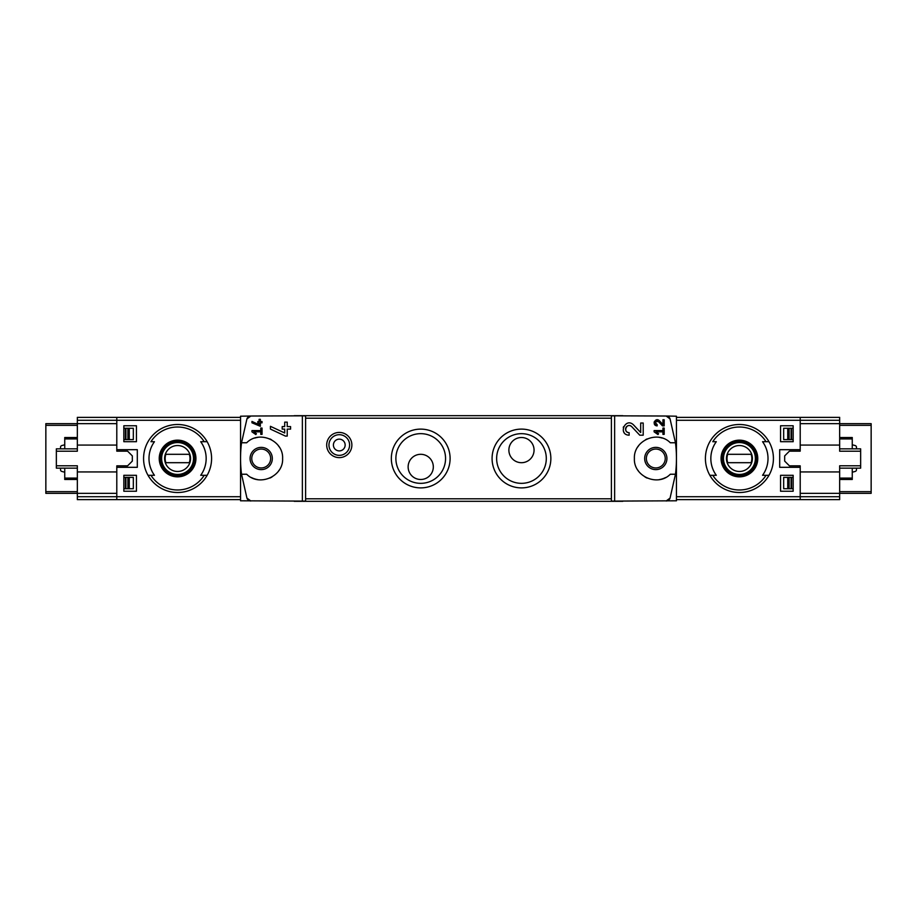 <?xml version="1.0" encoding="UTF-8"?>
<svg xmlns="http://www.w3.org/2000/svg" width="917" height="917" viewBox="0 0 917 917"><rect width="100%" height="100%" fill="white"/><g stroke="black" fill="none" stroke-linecap="round" stroke-linejoin="round"><path stroke-width="1.38" d="M654.119 430.589L654.119 431.838L657.993 434.555L658.589 433.718L655.919 431.838L662.934 431.838L662.934 434.36L664.195 434.36L664.195 428.067L662.934 428.067L662.934 430.589L654.119 430.589M614.631 501.175L614.631 415.825L611.387 415.882L611.387 501.118L676.448 500.797L676.448 416.203L666.155 416.02L670.063 418.897L675.462 442.762L670.304 442.762C657.73 429.913 633.452 440.584 634.392 458.511C633.452 476.416 657.776 487.076 670.304 474.238L675.462 474.238L670.063 498.103L666.155 500.98A4.195 4.195 0 0 0 670.063 498.103M670.063 418.897A4.195 4.195 0 0 0 666.155 416.02L614.631 415.825M640.685 432.515L633.578 424.949C625.405 416.857 617.588 434.784 629.142 435.197L629.142 432.686C622.379 432.446 626.941 421.935 631.744 426.669L639.757 435.197L643.207 435.197L643.207 423.024L640.685 423.024L640.685 432.515L633.578 424.949M662.934 424.525L659.38 420.731C655.265 416.708 651.391 425.66 657.168 425.866L657.168 424.605C654.704 422.359 655.128 421.362 658.463 421.602L662.464 425.866L664.195 425.866L664.195 419.78L662.934 419.78L662.934 424.525L659.38 420.731M251.969 421.419L251.969 422.806L260.359 426.302L260.359 422.817L262.044 422.817L262.044 421.556L260.359 421.556L260.359 419.333L259.098 419.333L259.098 421.556L257.837 421.556L257.837 422.817L259.098 422.817L259.098 424.754L251.969 421.419L259.098 424.754M246.937 498.103A4.195 4.195 0 0 0 250.845 500.98L246.937 498.103L241.538 474.238L246.696 474.238C259.224 487.076 283.548 476.416 282.608 458.511C283.548 440.584 259.27 429.913 246.696 442.762L241.538 442.762L246.937 418.897L250.845 416.02L240.552 416.203L240.552 500.797L305.613 501.118L305.613 415.882L302.369 415.825L302.369 501.175M302.369 415.825L250.845 416.02A4.195 4.195 0 0 0 246.937 418.897M251.969 430.589L251.969 431.838L255.843 434.555L256.439 433.718L253.768 431.838L260.783 431.838L260.783 434.36L262.044 434.36L262.044 428.067L260.783 428.067L260.783 430.589L251.969 430.589M270.435 426.325L270.435 429.099L285.405 436.079L287.227 436.079L287.227 429.11L290.586 429.11L290.586 426.6L287.227 426.6L287.227 422.141L284.706 422.141L284.706 426.6L282.195 426.6L282.195 429.11L284.706 429.11L284.706 432.973L270.435 426.325L284.706 432.973M839.663 448.849L860.65 448.849L860.65 465.779L839.663 465.779L839.663 493.346L871.15 493.346L871.15 423.654L839.663 423.654L839.663 417.361L800.209 417.361L800.209 451.153L789.422 451.153L784.677 455.898L784.677 461.102L789.422 465.847L800.209 465.847L800.209 499.639L676.448 499.639M793.159 425.752L793.159 441.707L780.562 441.707L780.562 425.752L793.159 425.752L780.562 425.752M793.159 475.293L793.159 491.248L780.562 491.248L780.562 475.293L793.159 475.293L780.562 475.293M116.791 467.315L116.791 499.639L77.337 499.639L77.337 471.934L116.791 471.934L116.791 465.847L116.791 467.315L137.309 467.315L137.309 449.685L116.791 449.685L116.791 451.153L116.791 445.066L77.337 445.066L77.337 423.654L116.791 423.654L116.791 420.284L116.791 449.685M123.841 441.707L136.438 441.707L136.438 425.752L123.841 425.752L123.841 441.707L136.438 441.707M123.841 491.248L136.438 491.248L136.438 475.293L123.841 475.293L123.841 491.248L136.438 491.248M204.216 441.707A31.487 31.487 0 0 0 150.95 441.707L154.446 441.707A28.576 28.576 0 0 0 154.446 475.293L148.015 475.293A33.998 33.998 0 0 1 177.577 424.502A33.998 33.998 0 0 1 207.15 475.293L200.708 475.293A28.576 28.576 0 0 0 200.708 441.707L207.15 441.707L200.708 441.707M150.95 475.293L148.015 475.293A33.998 33.998 0 0 0 207.15 475.293L204.216 475.293A31.487 31.487 0 0 1 150.95 475.293M766.05 441.707A31.487 31.487 0 0 0 712.784 441.707L716.292 441.707A28.576 28.576 0 0 0 716.292 475.293L709.85 475.293A33.998 33.998 0 0 1 739.423 424.502A33.998 33.998 0 0 1 768.985 475.293L762.554 475.293A28.576 28.576 0 0 0 762.554 441.707L768.985 441.707L762.554 441.707M768.985 475.293L766.05 475.293A31.487 31.487 0 0 1 712.784 475.293L709.85 475.293A33.998 33.998 0 0 0 768.985 475.293A33.998 33.998 0 0 1 709.85 475.293M800.209 467.315L779.691 467.315L779.691 449.685L800.209 449.685M261.196 447.381A11.119 11.119 0 0 1 270.836 464.059A11.119 11.119 0 0 1 251.567 464.059A11.119 11.119 0 0 1 261.196 447.381M241.538 442.762A125.938 125.938 0 0 0 241.538 474.238M251.373 477.516A21.412 21.412 0 0 0 257.654 479.614M269.804 478.101A21.412 21.412 0 0 0 271.948 477.012M278.63 470.925A21.412 21.412 0 0 0 279.123 470.215M279.123 446.797A21.412 21.412 0 0 0 278.378 445.731M271.398 439.679A21.412 21.412 0 0 0 269.816 438.899M257.677 437.386A21.412 21.412 0 0 0 254.811 438.062M339.279 457.617A12.597 12.597 0 0 0 350.191 438.727A12.597 12.597 0 0 0 328.378 438.727A12.597 12.597 0 0 0 339.279 457.617M521.464 487.89A29.39 29.39 0 0 0 546.922 443.805A29.39 29.39 0 0 0 496.017 443.805A29.39 29.39 0 0 0 521.464 487.89M420.72 487.89A29.39 29.39 0 0 0 446.166 443.805A29.39 29.39 0 0 0 395.273 443.805A29.39 29.39 0 0 0 420.72 487.89M675.462 474.238A125.938 125.938 0 0 0 675.462 442.762M839.663 420.284L800.209 420.284L800.209 417.361L676.448 417.361M622.781 501.324L294.219 501.324M622.781 415.676L294.219 415.676M433.317 466.891A12.597 12.597 0 0 0 414.427 455.99A12.597 12.597 0 0 0 414.427 477.803A12.597 12.597 0 0 0 433.317 466.891M420.72 483.339A24.839 24.839 0 0 0 442.235 446.086A24.839 24.839 0 0 0 399.204 446.086A24.839 24.839 0 0 0 420.72 483.339M534.061 450.109A12.597 12.597 0 0 0 515.171 439.197A12.597 12.597 0 0 0 515.171 461.01A12.597 12.597 0 0 0 534.061 450.109M521.464 483.339A24.839 24.839 0 0 0 542.979 446.086A24.839 24.839 0 0 0 499.96 446.086A24.839 24.839 0 0 0 521.464 483.339M655.804 449.055A9.445 9.445 0 0 1 665.249 458.5A9.445 9.445 0 0 1 655.804 467.945A9.445 9.445 0 0 1 646.359 458.5A9.445 9.445 0 0 1 655.804 449.055M655.804 469.619A11.119 11.119 0 0 0 665.433 452.941A11.119 11.119 0 0 0 646.164 452.941A11.119 11.119 0 0 0 655.804 469.619M662.189 438.062A21.412 21.412 0 0 0 659.323 437.386M647.184 438.899A21.412 21.412 0 0 0 645.602 439.679M638.622 445.731A21.412 21.412 0 0 0 637.877 446.797M637.877 470.215A21.412 21.412 0 0 0 638.37 470.925M645.052 477.012A21.412 21.412 0 0 0 647.196 478.101M659.346 479.614A21.412 21.412 0 0 0 665.627 477.516M261.196 449.055A9.445 9.445 0 0 1 269.38 463.223A9.445 9.445 0 0 1 253.023 463.223A9.445 9.445 0 0 1 261.196 449.055M77.337 496.716L116.791 496.716L116.791 499.639L240.552 499.639M240.552 496.716L116.791 496.716L116.791 493.346L45.85 493.346L45.85 423.654L77.337 423.654L77.337 417.361L116.791 417.361L116.791 420.284L116.791 417.361L240.552 417.361M739.423 440.16A18.34 18.34 0 0 1 746.14 475.568A18.34 18.34 0 0 1 721.392 461.916A18.34 18.34 0 0 1 739.423 440.16M739.423 476.255A17.755 17.755 0 0 0 757.178 458.5A17.755 17.755 0 0 0 739.423 440.745A17.755 17.755 0 0 0 721.656 458.5A17.755 17.755 0 0 0 739.423 476.255M739.423 442.132A16.368 16.368 0 0 1 753.602 466.684A16.368 16.368 0 0 1 725.244 466.684A16.368 16.368 0 0 1 739.423 442.132M177.577 440.16A18.34 18.34 0 0 1 184.294 475.568A18.34 18.34 0 0 1 159.558 461.916A18.34 18.34 0 0 1 177.577 440.16M177.577 476.255A17.755 17.755 0 0 0 195.344 458.5A17.755 17.755 0 0 0 177.577 440.745A17.755 17.755 0 0 0 159.822 458.5A17.755 17.755 0 0 0 177.577 476.255M177.577 442.132A16.368 16.368 0 0 1 191.756 466.684A16.368 16.368 0 0 1 163.398 466.684A16.368 16.368 0 0 1 177.577 442.132M739.423 445.536A12.964 12.964 0 0 1 750.645 464.988A12.964 12.964 0 0 1 728.19 464.988A12.964 12.964 0 0 1 739.423 445.536M727.731 454.305A12.425 12.425 0 0 0 727.731 462.695L751.115 462.695A12.425 12.425 0 0 0 751.115 454.305L727.731 454.305M739.423 442.544A15.956 15.956 0 0 1 753.235 466.478A15.956 15.956 0 0 1 725.611 466.478A15.956 15.956 0 0 1 739.423 442.544M177.577 445.536A12.964 12.964 0 0 1 188.81 464.988A12.964 12.964 0 0 1 166.355 464.988A12.964 12.964 0 0 1 177.577 445.536M165.885 454.305A12.425 12.425 0 0 0 165.885 462.695L189.269 462.695A12.425 12.425 0 0 0 189.269 454.305L165.885 454.305M177.577 442.544A15.956 15.956 0 0 1 191.389 466.478A15.956 15.956 0 0 1 163.765 466.478A15.956 15.956 0 0 1 177.577 442.544M339.279 450.9A5.88 5.88 0 0 0 344.368 442.086A5.88 5.88 0 0 0 334.189 442.086A5.88 5.88 0 0 0 339.279 450.9M339.279 455.348A10.328 10.328 0 0 0 348.219 439.862A10.328 10.328 0 0 0 330.338 439.862A10.328 10.328 0 0 0 339.279 455.348M793.159 491.248L780.562 491.248M793.159 441.707L780.562 441.707M123.841 425.752L136.438 425.752M123.841 475.293L136.438 475.293M256.439 433.718L253.768 431.838M623.549 426.726A6.087 6.087 0 0 0 623.273 427.528M623.698 431.838A6.087 6.087 0 0 0 624.03 432.411M631.744 426.669A3.565 3.565 0 0 0 625.864 427.723M625.681 428.239A3.565 3.565 0 0 0 625.956 430.726M626.151 431.047A3.565 3.565 0 0 0 629.142 432.686M658.589 433.718L655.919 431.838M654.36 421.637A3.049 3.049 0 0 0 654.13 422.645M654.245 423.665A3.049 3.049 0 0 0 654.6 424.468M658.463 421.602A1.788 1.788 0 0 0 655.517 422.129M655.666 423.78A1.788 1.788 0 0 0 657.168 424.605M852.26 472.221L855.217 471.43A1.674 1.674 0 0 0 856.455 469.802L856.455 468.151M856.455 448.849L856.455 447.198A1.674 1.674 0 0 0 855.217 445.57L852.26 444.779M800.209 465.847L800.209 471.934L839.663 471.934M676.448 420.284L800.209 420.284L800.209 423.654L839.663 423.654L839.663 451.221L860.65 451.221M839.663 445.066L800.209 445.066L800.209 451.153M793.159 477.39L791.509 477.39L791.52 488.727L783.668 488.727L783.668 477.39L791.52 477.39L791.52 488.727L793.159 488.727M793.159 428.273L791.509 428.273L791.509 439.61L793.159 439.61M787.737 439.61L783.668 439.61L783.668 428.273L791.52 428.273L791.52 439.61L787.737 439.61L787.737 428.273M839.663 496.716L839.663 493.346L800.209 493.346L800.209 499.639L839.663 499.639L839.663 496.716L676.448 496.716M852.26 468.151L852.26 479.488L839.663 479.488M852.26 448.849L852.26 437.512L839.663 437.512M860.65 465.779L860.65 468.151L839.663 468.151M64.74 444.779L61.783 445.57A1.674 1.674 0 0 0 60.545 447.198L60.545 448.849M60.545 468.151L60.545 469.802A1.674 1.674 0 0 0 61.783 471.43L64.74 472.221M116.791 451.153L127.578 451.153L132.323 455.898L132.323 461.102L127.578 465.847L116.791 465.847M77.337 468.151L56.35 468.151L56.35 451.221L77.337 451.221L77.337 445.066M77.337 471.934L77.337 465.779L56.35 465.779M123.841 439.61L125.491 439.61L125.48 428.273L133.332 428.273L133.332 439.61L125.48 439.61L125.48 428.273L123.841 428.273M123.841 488.727L125.491 488.727L125.491 477.39L123.841 477.39M129.263 477.39L133.332 477.39L133.332 488.727L125.48 488.727L125.48 477.39L129.263 477.39L129.263 488.727M64.74 448.849L64.74 437.512L77.337 437.512M64.74 468.151L64.74 479.488L77.337 479.488M56.35 451.221L56.35 448.849L77.337 448.849M77.337 420.284L240.552 420.284M148.015 441.707A33.998 33.998 0 0 1 207.15 441.707M207.15 475.293A33.998 33.998 0 0 1 148.015 475.293M709.85 441.707A33.998 33.998 0 0 1 768.985 441.707M611.387 498.802L305.613 498.802M611.387 418.198L305.613 418.198M871.15 491.661L839.663 491.661M871.15 425.339L839.663 425.339M787.737 488.727L787.737 477.39M791.096 488.727L791.096 477.39M791.096 439.61L791.096 428.273M789.101 488.727L789.101 477.39M789.101 439.61L789.101 428.273M852.26 478.078L839.663 478.078M852.26 438.922L839.663 438.922M45.85 425.339L77.337 425.339M45.85 491.661L77.337 491.661M129.263 428.273L129.263 439.61M125.904 428.273L125.904 439.61M125.904 477.39L125.904 488.727M127.899 428.273L127.899 439.61M127.899 477.39L127.899 488.727M64.74 438.922L77.337 438.922M64.74 478.078L77.337 478.078"/></g></svg>
